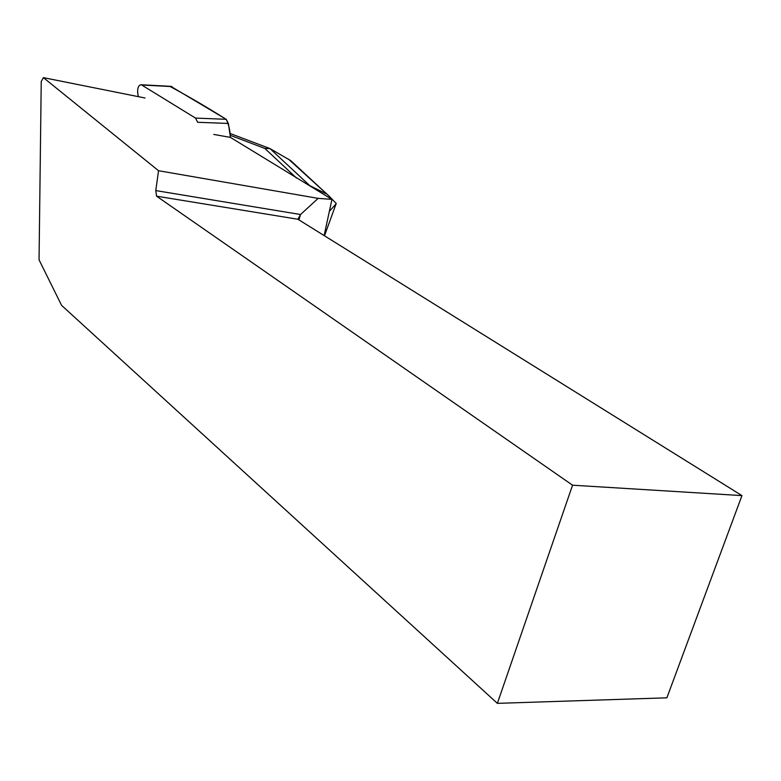 <?xml version="1.0" encoding="UTF-8"?>
<svg xmlns="http://www.w3.org/2000/svg" width="781" height="781" viewBox="0 0 781 781"><rect width="100%" height="100%" fill="white"/><g stroke="black" fill="none" stroke-linecap="round" stroke-linejoin="round"><path stroke-width="1.17" d="M170.766 86.34L226.197 119.308L228.374 123.447L197.671 122.285L195.514 118.087L141.283 84.758C138.667 85.031 137.466 87.599 137.671 92.47L138.257 96.639M228.374 123.447L230.424 137.397L331.935 199.37L318.16 198.374L158.533 170.717L43.394 77.641L41.237 81.497L39.05 259.829L61.601 305.381L497.37 703.359L572.551 485.196L156.542 196.168L155.79 190.584L158.533 170.717M213.769 134.43L230.424 137.397C230.044 130.154 228.628 124.12 226.187 119.308C206.76 107.104 188.084 96.17 170.151 86.515M145.061 98.006L43.394 77.641M324.135 235.569L331.935 199.37M572.551 485.196L741.95 495.603L666.876 697.814L497.37 703.359M298.957 219.9L300.519 214.521L297.912 219.256L741.95 495.603M318.16 198.374L300.519 214.521L155.79 190.584M297.912 219.256L156.542 196.168M310.106 185.946L269.953 148.566L290.776 160.652L329.201 196.216L336.308 203.607L329.357 211.358M329.211 196.216L288.384 159.051M229.839 133.375L269.953 148.566L264.827 148.429L296.565 178.078M230.112 135.24L264.827 148.429M290.776 160.652L293.246 162.936M195.514 118.087L226.197 119.308M171.966 86.613L141.869 85.002M309.793 185.644L325.706 193.6M141.283 84.758L171.371 86.369M335.801 204.632L324.486 235.794"/></g></svg>
